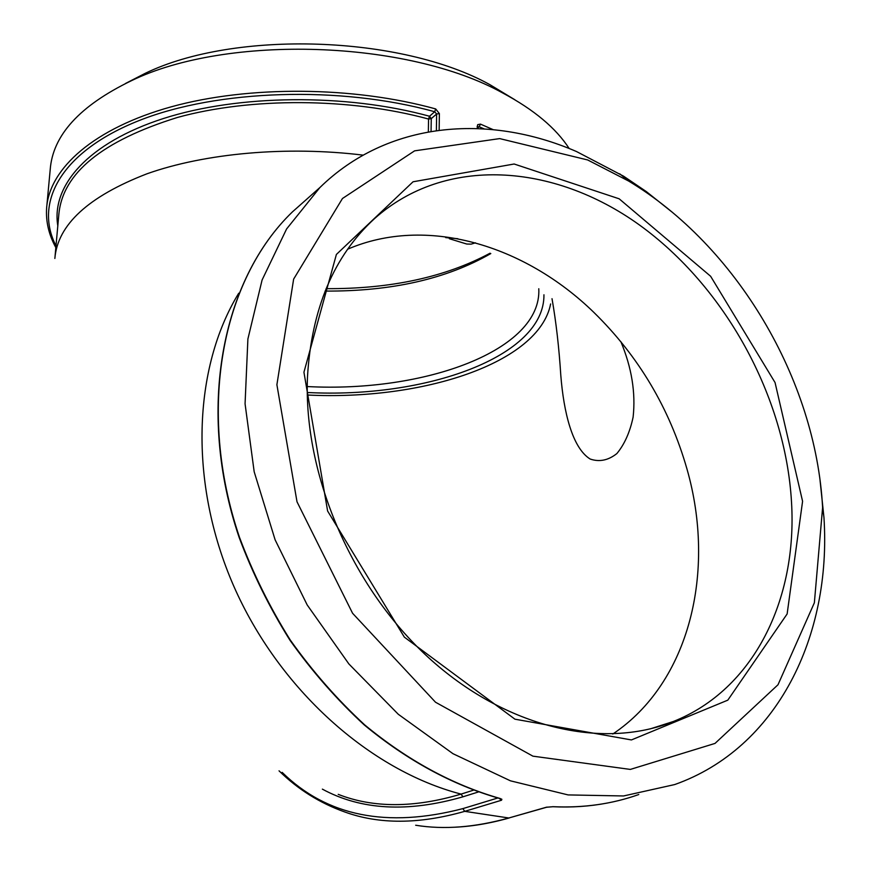 <?xml version="1.0" encoding="UTF-8"?>
<svg xmlns="http://www.w3.org/2000/svg" width="871" height="871" viewBox="0 0 871 871"><rect width="100%" height="100%" fill="white"/><g stroke="black" fill="none" stroke-linecap="round" stroke-linejoin="round"><path stroke-width="1.31" d="M638.791 794.526C612.248 803.987 583.712 808.048 553.183 806.698L552.65 806.688M553.183 806.698L546.128 807.297L508.838 817.989L546.585 807.265M492.986 129.572L480.465 124.118L479.17 126.796L477.983 126.861M480.465 124.118L477.667 124.662L477.123 128.494M671.683 211.795L646.293 191.566L623.571 176.182L576.58 151.576C487.248 112.849 387.094 121.82 319.897 187.537L286.592 228.964L262.095 279.983L247.897 338.993L245.067 403.806L254.18 471.766L275.127 539.857L307.18 604.931L348.89 663.963L398.287 714.274L452.996 753.709L510.46 780.83L568.099 794.918L623.538 795.963L674.687 784.564C777.259 748.243 831.696 636.059 823.955 517.505L820.068 480.542M279.047 770.835C297.926 789.355 319.799 803.062 344.644 811.935C379.201 824.51 419.234 824.314 464.744 811.347L501.544 800.231L501.859 799.262L499.823 798.402C452.691 784.88 407.682 760.405 364.786 724.977C337.447 699.772 312.635 671.487 290.348 640.141C269.847 607.425 252.895 573.14 239.481 537.276C196.171 409.838 221.909 279.635 292.504 211.816L307.398 198.621M431.058 131.412L431.265 118.63L428.554 119.044L429.512 116.235L431.265 118.63L436.632 114.003L434.694 111.749L435.674 108.929C353.354 86.142 248.812 85.402 171.435 106.763C93.992 128.222 49.222 168.419 46.599 208.311C45.782 221.789 48.863 234.876 55.842 247.571M499.039 798.195L499.823 798.402M439.147 130.215L439.376 113.6L435.674 108.929M46.871 205.425L50.191 169.769C52.663 135.353 79.729 105.674 131.39 80.72C227.287 34.1 407.617 40.088 502.796 93.034C533.847 109.604 555.97 128.091 569.177 148.527M538.79 288.747C541.991 350.458 424.384 392.843 307.245 386.55M307.256 392.494C425.581 398.733 544.669 356.805 543.95 294.779M325.123 291.077C391.395 291.469 446.616 278.97 490.798 253.57M550.624 303.946C538.986 363.207 422.5 400.78 307.3 395.009M612.792 734.024C689.788 682.516 716.245 571.245 686.979 469.034C669.592 408.357 638.574 356.174 593.935 312.471C524.081 244.403 425.767 215.507 347.638 249.215M791.51 502.034C797.477 599.183 753.959 689.625 673.327 721.504C602.264 750.171 505.387 727.916 428.336 657.442C351.394 586.989 303.456 474.401 307.463 377.274C311.459 308.857 333.8 255.987 374.497 218.643C445.299 155.43 553.499 163.302 639.129 224.751C724.933 286.57 785.359 396.12 791.51 502.034M514.913 99.784L490.025 84.737C401.139 35.352 234.876 29.832 145.272 73.306L125.446 83.507M490.057 253.211C445.288 277.185 390.633 289.009 326.113 288.66M587.696 159.97L628.557 181.005C736.518 245.938 815.779 379.321 822.605 507.543L814.363 602.776L777.999 684.758L715.015 743.42L630.31 769.42L532.91 756.159L435.522 702.233L352.581 613.271L297.011 501.805L276.891 384.721L293.636 279.112L342.466 198.501L414.596 150.846L499.66 138.598L587.696 159.97M802.583 501.293L775.048 382.543L710.627 276.27L619.161 198.806L514.151 164.009L413.05 181.778L336.391 254.452L303.935 372.233L327.616 511.027L404.351 637.137L514.935 719.185L631.421 739.936L727.808 700.153L787.134 613.957L802.583 501.293M620.871 341.682C631.704 367.627 635.786 392.767 633.119 417.089C629.94 432.158 624.518 444.319 616.864 453.562C608.296 460.367 599.4 462.196 590.168 459.039C572.258 447.934 563.711 412.027 560.804 375.401C559.04 347.638 556.112 322.074 552.018 298.699M449.338 238.719L466.747 244.032L471.135 244.13L475.49 242.824M457.863 238.719L445.669 237.609M238.73 293.211C192.927 368.095 188.561 482.578 233.635 585.845C278.796 689.015 369.5 770.258 461.075 794.102C414.226 808.048 373.278 808.125 338.22 794.352M363.153 155.136C286.875 145.762 204.99 153.198 146.97 173.797C88.363 196.465 57.66 224.685 54.851 258.469M547.032 807.09L546.128 807.297M497.798 797.988L462.839 808.626L464.744 811.347L508.838 817.989C474.935 827.406 443.872 829.834 415.663 825.24M477.613 127.852L477.134 126.371M477.95 127.808L479.17 126.796L484.058 128.843M473.258 790.247L461.075 794.102L462.937 796.813L478.244 792.011M322.368 789.137C361.04 810.139 407.9 812.697 462.937 796.813M55.102 255.769L58.88 213.961C62.821 173.024 102.321 140.862 177.368 117.476C250.815 97.182 350.022 97.672 428.554 119.044L428.347 131.88M501.25 800.329L499.431 798.424M462.839 808.626C387.018 828.343 326.777 816.247 282.139 772.359M439.376 113.6L436.632 114.003L436.382 130.596M55.994 245.851C33.686 202.377 61.112 151.358 139.393 120.448C217.358 89.55 340.158 85.467 434.694 111.749L429.512 116.235C345.547 93.273 238.382 94.416 163.421 118.521C88.319 142.702 51.041 185.599 57.813 225.807M552.813 806.731L546.803 807.199M509.274 817.956C489.121 823.661 469.915 826.786 451.657 827.341M477.983 126.872L477.939 128.527M552.976 806.731C571.659 807.613 589.7 806.394 607.098 803.084M499.323 798.391C452.147 784.836 407.138 760.361 364.274 724.955C336.979 699.772 312.199 671.53 289.945 640.218C269.477 607.555 252.546 573.314 239.166 537.494C195.953 410.252 221.615 279.95 292.504 211.816L319.897 187.537M499.486 798.435L500.15 798.489M650.136 728.918L673.327 721.504M145.272 73.306L131.39 80.72M490.025 84.737L502.796 93.034M628.557 181.005L619.706 173.808M822.605 507.543L823.955 517.505"/></g></svg>
